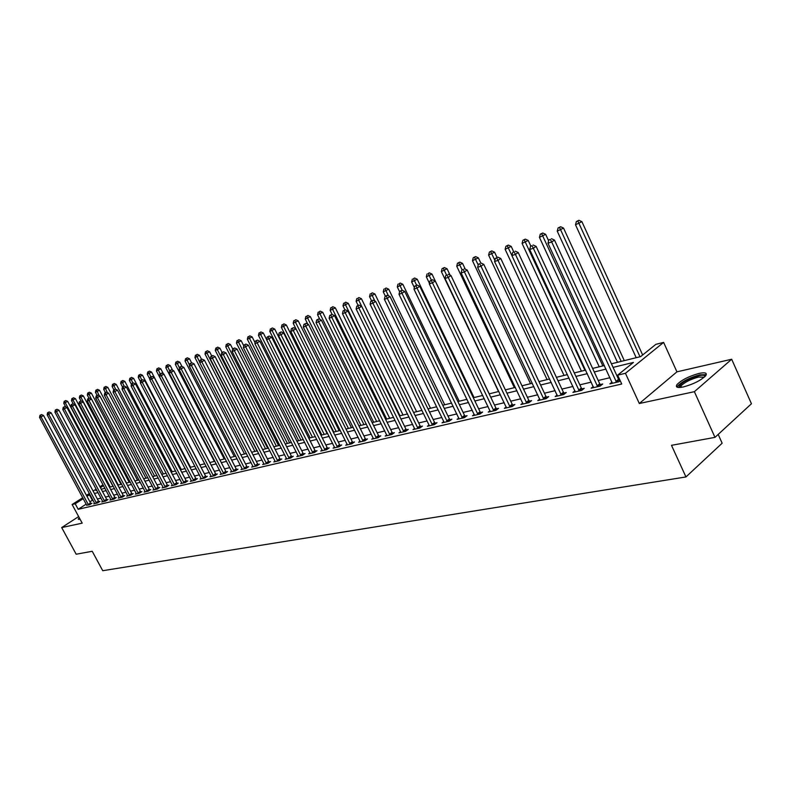 <?xml version="1.0" encoding="UTF-8"?>
<svg xmlns="http://www.w3.org/2000/svg" width="791" height="791" viewBox="0 0 791 791"><rect width="100%" height="100%" fill="white"/><g stroke="black" fill="none" stroke-linecap="round" stroke-linejoin="round"><path stroke-width="1.19" d="M699.125 373.392C689.109 376.16 681.743 379.878 677.017 384.545C675.217 387.293 677.323 388.094 683.345 386.937C693.331 384.228 700.757 380.511 705.612 375.794C707.48 372.957 705.315 372.156 699.125 373.392M79.288 517.779L78.19 519.084L80.089 519.262M611.423 363.791L640.641 356.612L655.858 344.342L663.619 342.394L625.444 373.303L617.662 375.142L633.423 362.436L613.074 367.38M676.928 371.839L639.316 403.509L694.379 391.683L714.985 437.364L751.45 403.746L731.675 359.243L676.928 371.839L663.619 342.394M718.188 434.407L722.143 443.207L685.955 476.943L102.731 570.707L92.231 551.287L76.173 554.224L61.688 527.567L82.195 523.158L72.119 504.5L82.758 497.707M694.379 391.683L731.675 359.243M78.645 516.582L61.688 527.567M86.209 504.114L78.19 509.285L621.736 384.011L617.662 375.142M617.969 375.814L617.049 376.032M609.99 377.702L598.204 380.491M591.243 382.132L579.823 384.841M572.961 386.463L561.907 389.073M555.134 390.675L544.435 393.216M537.751 394.798L527.379 397.25M520.785 398.812L510.739 401.185M504.223 402.728L494.484 405.032M488.057 406.554L478.624 408.789M472.276 410.282L463.121 412.447M456.852 413.93L447.973 416.036M441.783 417.5L433.171 419.537M427.061 420.98L418.706 422.958M412.665 424.391L404.557 426.309M398.585 427.723L390.714 429.582M384.812 430.976L377.169 432.786M371.345 434.17L363.919 435.92M358.155 437.285L350.957 438.995M345.252 440.34L338.251 442.001M332.625 443.326L325.823 444.938M320.246 446.262L313.641 447.825M308.134 449.12L301.717 450.643M296.259 451.938L290.02 453.411M284.631 454.687L278.57 456.12M273.231 457.386L267.338 458.78M262.058 460.026L256.324 461.38M251.103 462.616L245.526 463.941M240.355 465.157L234.937 466.443M229.815 467.659L224.545 468.905M219.483 470.101L214.351 471.317M209.338 472.504L204.345 473.68M199.381 474.857L194.527 476.004M189.613 477.171L184.886 478.288M180.022 479.435L175.424 480.523M170.599 481.67L166.13 482.728M161.354 483.855L156.994 484.883M152.268 486.01L148.026 487.009M143.339 488.116L139.216 489.095M134.579 490.193L130.555 491.142M125.957 492.229L122.051 493.159M117.493 494.237L113.686 495.136M109.168 496.204L105.46 497.084M100.981 498.142L97.372 498.992M92.933 500.041L89.887 501.751M86.713 505.083L89.581 504.787L91.944 503.264L90.916 503.501M94.633 503.234L93.714 503.827L97.55 502.938L99.923 501.395L98.885 501.642M102.692 501.346L101.752 501.959L105.658 501.049L108.041 499.507L106.983 499.754M110.878 499.437L109.929 500.06L113.904 499.131L116.297 497.579L115.209 497.826M119.214 497.49L118.245 498.122L122.289 497.183L124.691 495.621L123.584 495.878M127.687 495.512L126.708 496.155L130.822 495.206L133.234 493.624L132.107 493.881M136.319 493.495L135.31 494.157L139.493 493.189L141.915 491.597L140.778 491.864M145.099 491.448L144.071 492.121L148.332 491.132L150.765 489.53L149.598 489.797M154.027 489.362L152.989 490.044L157.32 489.046L159.762 487.424L158.586 487.701M163.124 487.236L162.066 487.938L166.476 486.91L168.928 485.288L167.722 485.565M172.379 485.071L171.301 485.793L175.8 484.745L178.252 483.113L177.036 483.4M181.811 482.876L180.714 483.608L185.292 482.54L187.754 480.888L186.508 481.185M191.412 480.631L190.295 481.373L194.952 480.295L197.434 478.634L196.158 478.931M201.191 478.337L200.054 479.109L204.8 478.001L207.282 476.33L205.996 476.637M211.157 476.014L209.991 476.795L214.836 475.668L217.327 473.987L216.012 474.293M221.312 473.641L220.125 474.442L225.059 473.295L227.561 471.594L226.216 471.911M231.654 471.218L230.448 472.039L235.481 470.872L237.992 469.162L236.618 469.478M242.204 468.756L240.978 469.597L246.1 468.401L248.621 466.68L247.227 467.006M252.962 466.245L251.706 467.105L256.927 465.889L259.458 464.149L258.034 464.485M263.927 463.674L262.642 464.554L267.971 463.318L270.512 461.568L269.059 461.904M275.11 461.064L273.805 461.964L279.243 460.698L281.784 458.938L280.301 459.284M286.52 458.394L285.185 459.314L290.732 458.029L293.283 456.249L291.77 456.605M298.158 455.675L296.803 456.615L302.459 455.3L305.019 453.51L303.477 453.876M310.032 452.897L308.648 453.866L314.432 452.521L316.993 450.712L315.421 451.088M322.164 450.059L320.75 451.048L326.643 449.684L329.224 447.864L327.612 448.24M334.544 447.162L333.1 448.181L339.121 446.777L341.702 444.947L340.061 445.333M347.18 444.206L345.716 445.244L351.866 443.82L354.447 441.971L352.776 442.357M360.093 441.18L358.59 442.258L364.878 440.795L367.469 438.936L365.758 439.331M373.283 438.095L371.75 439.193L378.177 437.7L380.768 435.821L379.027 436.236M386.769 434.931L385.197 436.068L391.763 434.546L394.363 432.647L392.583 433.072M400.76 432.45L400.533 431.678L398.951 432.875L405.654 431.313L408.265 429.404L406.436 429.829M414.632 428.406L413.001 429.612L419.853 428.01L422.473 426.092L420.604 426.527M429.256 425.825L429.029 425.034L427.367 426.27L434.378 424.638L436.998 422.701L435.09 423.145M443.998 422.404L443.771 421.593L442.06 422.849L449.239 421.188L451.859 419.23L449.911 419.685M458.839 418.053L457.099 419.359L464.446 417.648L467.066 415.68L465.068 416.145M474.274 414.435L472.484 415.779L480.008 414.029L482.629 412.042L480.582 412.516M490.064 410.737L488.245 412.121L495.937 410.331L498.567 408.324L496.471 408.809M506.23 406.94L504.371 408.364L512.252 406.534L514.882 404.508L512.736 405.012M522.802 403.054L520.893 404.527L528.961 402.649L531.601 400.612L529.397 401.126M539.769 399.079L537.821 400.592L546.087 398.674L548.727 396.607L546.472 397.141M557.161 394.996L555.163 396.558L563.637 394.59L566.277 392.514L563.963 393.048M574.988 390.803L572.941 392.425L581.642 390.408L584.272 388.312L581.899 388.865M593.27 386.512L591.174 388.183L600.092 386.117L602.722 384.001L600.3 384.574M612.026 382.112L609.881 383.843L619.037 381.717L620.233 380.738M619.887 379.996L619.165 380.164M639.316 403.509L625.444 373.303M78.19 509.285L75.214 503.768L72.119 504.5M714.985 437.364L671.49 445.323L685.955 476.943M96.65 490.054L95.889 490.539L96.789 490.311M101.248 489.214L104.946 488.304M109.445 487.207L113.242 486.267M117.78 485.15L121.685 484.191M126.263 483.064L130.268 482.085M134.895 480.948L139.008 479.929M143.675 478.782L147.907 477.744M152.623 476.587L156.964 475.52M161.72 474.353L166.179 473.255M170.985 472.069L175.572 470.942M180.417 469.755L185.134 468.598M190.028 467.392L194.873 466.206M199.816 464.979L204.8 463.763M209.793 462.527L214.905 461.272M219.957 460.036L225.217 458.74M230.319 457.485L235.718 456.16M240.869 454.894L246.436 453.53M251.637 452.244L257.352 450.84M262.622 449.545L268.495 448.101M273.815 446.796L279.866 445.303M285.235 443.988L291.464 442.456M296.892 441.121L303.299 439.549M308.787 438.194L315.382 436.573M320.928 435.208L327.711 433.547M333.327 432.163L340.308 430.442M345.993 429.048L353.181 427.278M358.926 425.865L366.322 424.055M372.136 422.621L379.759 420.743M385.642 419.299L393.493 417.371M399.445 415.908L407.533 413.92M413.555 412.437L421.89 410.391M427.99 408.888L436.583 406.782M442.752 405.259L451.612 403.084M457.86 401.551L466.987 399.307M473.315 397.744L482.737 395.431M489.145 393.859L498.864 391.466M505.36 389.874L515.376 387.402M521.961 385.79L532.303 383.249M538.968 381.608L549.646 378.978M556.409 377.317L567.434 374.608M574.286 372.927L585.666 370.129M592.617 368.418L604.373 365.531M103.522 485.644L100.408 487.642M86.446 495.344L89.403 493.455M93.12 491.073L96.156 489.135M99.923 486.732L103.038 484.735M89.996 494.563L86.941 496.264M83.253 498.627L75.214 503.768M606.025 369.1L594.259 371.958M587.298 373.649L575.907 376.417M569.055 378.088L558.021 380.768M551.258 382.409L540.569 385.009M533.895 386.631L523.553 389.152M516.958 390.754L506.932 393.186M500.436 394.768L490.717 397.131M484.3 398.694L474.877 400.988M468.539 402.52L459.403 404.745M453.144 406.267L444.285 408.423M438.105 409.926L429.513 412.012M423.403 413.495L415.067 415.522M409.036 416.995L400.948 418.963M394.986 420.407L387.125 422.315M381.242 423.749L373.619 425.607M367.795 427.021L360.389 428.821M354.635 430.215L347.447 431.965M341.761 433.349L334.771 435.05M329.155 436.414L322.362 438.066M316.805 439.41L310.21 441.022M304.713 442.357L298.306 443.909M292.868 445.234L286.639 446.747M281.26 448.062L275.209 449.525M269.889 450.821L264.006 452.254M258.736 453.53L253.011 454.924M247.801 456.189L242.234 457.544M237.082 458.8L231.674 460.115M226.562 461.351L221.302 462.636M216.25 463.862L211.128 465.108M206.125 466.324L201.151 467.53M196.198 468.737L191.353 469.913M186.449 471.11L181.732 472.257M176.877 473.433L172.29 474.551M167.474 475.717L163.015 476.805M158.249 477.962L153.899 479.02M149.183 480.167L144.951 481.195M140.284 482.332L136.161 483.331M131.533 484.458L127.529 485.437M122.931 486.554L119.036 487.503M114.487 488.601L110.691 489.53M106.182 490.628L102.484 491.527M98.015 492.605L94.416 493.485M92.3 500.199L89.363 494.711M88.177 504.49L90.55 502.967L43.515 415.473L41.063 416.906L88.552 505.024M40.549 415.156L41.537 414.583L39.946 415.364L40.549 415.156L41.063 416.906L39.55 417.421L86.822 505.429M90.55 502.967L91.143 503.778M43.515 415.473L41.537 414.583M39.946 415.364L39.55 417.421M113.004 486.327L67.69 401.393L63.774 403.311L65.702 406.93M110.265 486.999L65.307 402.777L64.783 401.067L65.742 400.513L64.783 401.067M63.774 403.311L64.17 401.284M65.742 400.513L67.69 401.393M96.126 502.641L98.499 501.099L51.168 412.843L48.706 414.286L96.512 503.175M48.182 412.526L49.171 411.953L47.569 412.734L48.182 412.526L48.706 414.286L47.163 414.81L94.752 503.59M98.499 501.099L99.112 501.929M51.168 412.843L49.171 411.953M47.569 412.734L47.163 414.81M104.214 500.752L106.597 499.21L58.949 410.173L56.477 411.617L104.6 501.296M55.943 409.847L56.942 409.273L55.321 410.064L55.943 409.847L56.477 411.617L54.915 412.16L102.81 501.712M106.597 499.21L107.21 500.041M58.949 410.173L56.942 409.273M55.321 410.064L54.915 412.16M112.431 498.834L114.824 497.282L66.869 407.454L64.387 408.907L112.816 499.388M63.844 407.128L64.842 406.544L63.211 407.345L63.844 407.128L64.387 408.907L62.796 409.461L110.997 499.813M114.824 497.282L115.456 498.122M66.869 407.454L64.842 406.544M63.211 407.345L62.796 409.461M121.043 484.349L75.452 398.674L71.487 400.622L73.266 403.944M118.294 485.031L73.049 400.078L72.525 398.348L73.484 397.794L72.525 398.348M71.487 400.622L71.892 398.575M73.484 397.794L75.452 398.674M129.22 482.342L83.342 395.925L79.337 397.883L80.989 400.978M126.461 483.014L80.929 397.329L80.385 395.589L81.354 395.025L80.385 395.589M79.337 397.883L79.753 395.816M81.354 395.025L83.342 395.925M137.535 480.295L91.361 393.117L87.326 395.095L88.978 398.219M91.272 398.931L88.384 392.781L89.353 392.217L88.384 392.781M87.326 395.095L87.742 393.008M89.353 392.217L91.361 393.117M120.796 496.886L123.198 495.324L74.927 404.695L72.426 406.159L121.191 497.44M71.882 404.359L72.881 403.776L71.23 404.577L71.882 404.359L72.426 406.159L70.804 406.712L119.332 497.875M123.198 495.324L123.831 496.175M74.927 404.695L72.881 403.776M71.23 404.577L70.804 406.712M145.999 478.219L99.518 390.27L95.444 392.267L97.115 395.421M99.251 395.787L96.532 389.923L97.501 389.36L96.532 389.923M95.444 392.267L95.869 390.161M97.501 389.36L99.518 390.27M79.762 518.649L78.932 519.489M679.37 387.481L678.975 386.779C681.209 382.646 687.794 378.958 698.72 375.715C702.853 374.845 704.939 375.112 704.969 376.516M704.247 377.188L698.621 377.03C690.592 379.235 684.68 382.221 680.893 385.968L680.349 387.422M706.274 374.657L699.719 374.855C689.762 377.604 682.445 381.292 677.758 385.939L677.096 387.165M129.309 494.899L131.721 493.327L83.124 401.877L80.613 403.351L129.694 495.463M80.049 401.541L81.058 400.948L79.397 401.769L80.049 401.541L80.613 403.351L78.971 403.914L127.816 495.898M131.721 493.327L132.364 494.187M83.124 401.877L81.058 400.948M79.397 401.769L78.971 403.914M154.601 476.103L107.813 387.363L103.71 389.38L105.421 392.633M107.378 392.583L104.808 387.026L105.786 386.453L104.808 387.026M103.71 389.38L104.135 387.254M105.786 386.453L107.813 387.363M137.96 492.882L140.383 491.3L91.459 399.02L88.948 400.493L138.356 493.446M88.374 398.674L89.383 398.081L87.702 398.901L88.374 398.674L88.948 400.493L87.267 401.077L136.447 493.891M140.383 491.3L141.035 492.17M91.459 399.02L89.383 398.081M87.702 398.901L87.267 401.077M163.351 473.947L116.267 384.416L112.114 386.453L113.874 389.795M115.634 389.32L113.232 384.07L114.211 383.487L113.232 384.07M112.114 386.453L112.549 384.307M114.211 383.487L116.267 384.416M146.77 490.835L149.202 489.233L99.953 396.103L97.431 397.596L147.175 491.399M96.838 395.757L97.857 395.154L96.156 395.984L96.838 395.757L97.431 397.596L95.721 398.18L145.228 491.854M149.202 489.233L149.865 490.123M99.953 396.103L97.857 395.154M96.156 395.984L95.721 398.18M172.25 471.762L124.859 381.41L120.667 383.467L122.476 386.908L124.207 386.067L122.457 386.918L122.002 389.172L123.801 388.559L174.574 485.031M124.098 386.107L121.804 381.054L122.783 380.481L121.804 381.054M120.667 383.467L121.112 381.302M122.783 380.481L124.859 381.41M155.738 488.739L158.18 487.127L108.594 393.137L106.063 394.63L156.143 489.313M105.46 392.781L106.478 392.178L104.768 393.018L105.46 392.781L106.063 394.63L104.323 395.233L154.156 489.777M158.18 487.127L158.853 488.027M108.594 393.137L106.478 392.178M104.768 393.018L104.323 395.233M181.307 469.538L133.6 378.355L129.378 380.431L131.435 384.357M132.848 383.081L130.525 377.999L131.514 377.416L130.525 377.999M129.378 380.431L129.823 378.246M131.514 377.416L133.6 378.355M164.864 486.613L167.316 484.992L117.404 390.111L114.853 391.624L165.279 487.197M114.24 389.755L115.259 389.152L113.538 390.003L114.24 389.755L114.853 391.624L113.083 392.227L163.253 487.661M167.316 484.992L167.999 485.901M117.404 390.111L115.259 389.152M113.538 390.003L113.083 392.227M190.532 467.263L142.509 375.241L138.237 377.337L140.561 381.796M141.757 380.026L139.414 374.875L140.403 374.291L139.414 374.875M138.237 377.337L138.692 375.132M140.403 374.291L142.509 375.241M172.517 485.506L122.002 389.172M123.178 386.67L123.801 388.559L126.362 387.036L177.313 483.736M126.362 387.036L124.207 386.067M199.915 464.96L151.575 372.077L147.255 374.192L149.865 379.186M150.863 376.971L148.451 371.701L149.45 371.117L148.451 371.701M147.255 374.192L147.719 371.958M149.45 371.117L151.575 372.077M183.631 482.243L186.093 480.592L135.488 383.902L132.918 385.435L184.046 482.826M132.285 383.536L133.313 382.923L131.553 383.783L132.285 383.536L132.918 385.435L131.079 386.057L181.95 483.321M186.093 480.592L186.795 481.531M135.488 383.902L133.313 382.923M131.553 383.783L131.079 386.057M163.44 373.925L160.8 368.853L156.45 370.979L204.681 463.793M160.138 373.866L157.656 368.477L158.665 367.884L157.656 368.477M156.45 370.979L156.915 368.735M158.665 367.884L160.8 368.853M193.271 479.989L195.743 478.337L144.793 380.708L142.212 382.251L193.686 480.592M141.559 380.333L142.598 379.72L140.818 380.59L141.559 380.333L142.212 382.251L140.333 382.893L191.551 481.086M195.743 478.337L196.455 479.287M144.793 380.708L142.598 379.72M140.818 380.59L140.333 382.893M172.636 370.257L170.203 365.561L165.803 367.716L214.361 461.41M169.64 370.801L167.039 365.185L168.038 364.582L167.039 365.185M165.803 367.716L166.278 365.452M168.038 364.582L170.203 365.561M203.089 477.705L205.571 476.034L154.265 377.455L151.674 379.008L203.505 478.308M151.012 377.08L152.05 376.457L150.25 377.337L151.012 377.08L151.674 379.008L149.766 379.66L201.329 478.812M205.571 476.034L206.293 477.003M154.265 377.455L152.05 376.457M150.25 377.337L149.766 379.66M181.989 366.51L179.775 362.219L175.335 364.394L224.219 458.988M179.488 368.023L176.591 361.833L177.599 361.23L176.591 361.833M175.335 364.394L175.82 362.1M177.599 361.23L179.775 362.219M213.086 475.371L215.587 473.69L163.925 374.143L161.315 375.705L213.521 475.974M160.642 373.757L161.69 373.134L159.871 374.024L160.642 373.757L161.315 375.705L159.377 376.368L211.306 476.489M215.587 473.69L216.319 474.669M163.925 374.143L161.69 373.134M159.871 374.024L159.377 376.368M191.6 362.822L189.533 358.807L185.045 361.003L234.265 456.516M189.524 365.205L186.32 358.412L187.329 357.809L186.32 358.412M185.045 361.003L185.539 358.689M187.329 357.809L189.533 358.807M223.28 472.998L225.791 471.298L173.763 370.771L171.153 372.334L223.715 473.611M170.46 370.376L171.509 369.753L169.669 370.643L170.46 370.376L171.153 372.334L169.165 373.016L221.46 474.135M225.791 471.298L226.533 472.296M173.763 370.771L171.509 369.753M169.669 370.643L169.165 373.016M201.547 359.381L199.47 355.337L194.932 357.552L244.498 454.004M199.757 362.347L196.237 354.932L197.256 354.328L196.237 354.932M194.932 357.552L195.436 355.218M197.256 354.328L199.47 355.337M233.671 470.576L236.183 468.865L183.799 367.321L181.169 368.903L234.106 471.189M180.467 366.925L181.515 366.292L179.656 367.202L180.467 366.925L181.169 368.903L179.152 369.595L231.812 471.723M236.183 468.865L236.944 469.874M183.799 367.321L181.515 366.292M179.656 367.202L179.152 369.595M211.711 355.92L209.605 351.797L205.017 354.042L254.92 451.443M257.026 450.919L207.054 353.33L206.342 351.392L207.361 350.779L206.342 351.392M205.017 354.042L205.531 351.679M207.361 350.779L209.605 351.797M244.261 468.104L246.782 466.383L194.022 363.811L191.392 365.402L244.706 468.727M190.671 363.405L191.729 362.772L189.85 363.692L190.671 363.405L191.392 365.402L189.326 366.104L242.362 469.271M246.782 466.383L247.553 467.402M194.022 363.811L191.729 362.772M189.85 363.692L189.326 366.104M222.103 352.45L219.928 348.188L215.29 350.453L265.539 448.823M267.684 448.299L217.377 349.731L216.645 347.773L217.663 347.16L216.645 347.773M215.29 350.453L215.814 348.07M217.663 347.16L219.928 348.188M255.068 465.592L257.589 463.852L204.454 360.231L201.814 361.833L255.503 466.215M201.072 359.816L202.13 359.183L200.232 360.113L201.072 359.816L201.814 361.833L199.708 362.555L253.12 466.769M257.589 463.852L258.38 464.89M204.454 360.231L202.13 359.183M200.232 360.113L199.708 362.555M232.702 348.91L230.458 344.51L225.771 346.794L276.366 446.164M278.561 445.63L227.887 346.053L227.146 344.085L228.174 343.472L227.146 344.085M225.771 346.794L226.295 344.382M228.174 343.472L230.458 344.51M266.073 463.022L268.614 461.272L215.093 356.583L212.443 358.185L266.527 463.655M211.691 356.158L212.749 355.515L210.831 356.454L211.691 356.158L212.443 358.185L210.297 358.926L264.085 464.228M268.614 461.272L269.415 462.33M215.093 356.583L212.749 355.515M210.831 356.454L210.297 358.926M243.766 345.825L241.186 340.753L236.46 343.067L287.4 443.454M289.635 442.901L238.615 342.315L237.854 340.328L238.882 339.705L237.854 340.328M236.46 343.067L236.993 340.634M238.882 339.705L241.186 340.753M277.305 460.402L279.856 458.642L225.949 352.855L223.289 354.477L277.76 461.044M222.518 352.43L223.586 351.777L221.648 352.727L222.518 352.43L223.289 354.477L221.104 355.218L275.268 461.628M279.856 458.642L280.667 459.709M225.949 352.855L223.586 351.777M221.648 352.727L221.104 355.218M255.068 342.721L252.141 336.926L247.356 339.27L298.652 440.686M300.936 440.122L249.561 338.499L248.779 336.501L249.818 335.868L248.779 336.501M247.356 339.27L247.899 336.808M249.818 335.868L252.141 336.926M288.764 457.732L291.315 455.952L237.023 349.049L234.354 350.68L289.219 458.385M233.572 348.623L234.64 347.971L232.673 348.93L233.572 348.623L234.354 350.68L232.119 351.451L286.688 458.968M291.315 455.952L292.146 457.05M237.023 349.049L234.64 347.971M232.673 348.93L232.119 351.451M266.597 339.566L263.304 333.021L258.469 335.394L310.131 437.868M312.455 437.294L260.714 334.603L259.923 332.586L260.961 331.953L259.923 332.586M258.469 335.394L259.023 332.902M260.961 331.953L263.304 333.021M300.461 455.003L303.012 453.213L248.334 345.173L245.645 346.814L300.916 455.665M244.844 344.728L245.922 344.075L243.935 345.044L244.844 344.728L245.645 346.814L243.371 347.595L298.326 456.259M303.012 453.213L303.863 454.321M248.334 345.173L245.922 344.075M243.935 345.044L243.371 347.595M327.187 433.676L274.704 329.046L269.81 331.429L321.838 434.991M324.211 434.407L272.104 330.628L271.293 328.601L272.331 327.958L271.293 328.601M269.81 331.429L270.374 328.918M272.331 327.958L274.704 329.046M312.386 452.225L314.956 450.425L259.873 341.208L257.184 342.859L312.86 452.887M256.363 340.763L257.441 340.1L255.434 341.079L256.363 340.763L257.184 342.859L254.85 343.66L310.21 453.5M314.956 450.425L315.817 451.542M259.873 341.208L257.441 340.1M255.434 341.079L254.85 343.66M339.191 430.719L286.332 324.982L281.378 327.395L333.782 432.054M336.195 431.461L283.722 326.574L282.891 324.528L283.939 323.885L282.891 324.528M281.378 327.395L281.952 324.854M283.939 323.885L286.332 324.982M324.567 449.387L327.148 447.568L271.659 337.164L268.96 338.825L325.042 450.049M268.119 336.709L269.197 336.046L267.17 337.035L268.119 336.709L268.96 338.825L266.577 339.646L322.342 450.682M327.148 447.568L328.018 448.715M271.659 337.164L269.197 336.046M267.17 337.035L266.577 339.646M351.441 427.713L298.197 320.83L293.194 323.272L295.953 328.799M348.435 428.445L295.587 322.441L294.736 320.375L295.785 319.732L294.736 320.375M293.194 323.272L293.777 320.701M295.785 319.732L298.197 320.83M337.006 446.49L339.586 444.651L283.692 333.031L280.983 334.712L337.48 447.162M280.123 332.576L281.21 331.904L279.154 332.902L280.123 332.576L280.983 334.712L278.551 335.542L334.731 447.805M339.586 444.651L340.476 445.817M283.692 333.031L281.21 331.904M279.154 332.902L278.551 335.542M363.939 424.638L310.319 316.598L305.257 319.07L307.778 324.152M360.923 425.38L307.699 318.219L306.829 316.123L307.877 315.48L306.829 316.123M305.257 319.07L305.85 316.469M307.877 315.48L310.319 316.598M349.711 443.524L352.292 441.685L295.982 328.819L293.263 330.5L350.186 444.206M292.383 328.344L293.471 327.672L291.395 328.68L292.383 328.344L293.263 330.5L290.791 331.35L347.378 444.858M352.292 441.685L353.201 442.861M295.982 328.819L293.471 327.672M291.395 328.68L290.791 331.35M376.694 421.504L322.688 312.267L317.567 314.769L319.861 319.406M373.678 422.246L320.058 313.898L319.168 311.792L320.226 311.14L319.168 311.792M317.567 314.769L318.18 312.148M320.226 311.14L322.688 312.267M362.683 440.498L365.274 438.639L308.549 324.508L305.82 326.199L363.168 441.19M304.921 324.023L306.008 323.351L303.902 324.369L304.921 324.023L305.82 326.199L303.289 327.069L360.291 441.862M365.274 438.639L366.193 439.845M308.549 324.508L306.008 323.351M303.902 324.369L303.289 327.069M389.726 418.301L335.335 307.857L330.144 310.379L332.2 314.541M386.69 419.042L332.695 309.489L331.785 307.373L332.843 306.71L331.785 307.373M330.144 310.379L330.767 307.729M332.843 306.71L335.335 307.857M375.933 437.413L378.533 435.534L321.383 320.098L318.644 321.808L376.427 438.105M317.725 319.613L318.822 318.931L316.687 319.969L317.725 319.613L318.644 321.808L316.054 322.688L373.49 438.787M378.533 435.534L379.472 436.761M321.383 320.098L318.822 318.931M316.687 319.969L316.054 322.688M403.034 415.028L348.248 303.339L342.997 305.899L344.965 309.904M399.989 415.769L345.598 304.99L344.668 302.844L345.726 302.192L344.668 302.844M342.997 305.899L343.63 303.21M345.726 302.192L348.248 303.339M389.479 434.249L392.079 432.361L334.504 315.589L331.765 317.31L389.973 434.961M330.816 315.095L331.913 314.413L329.758 315.461L330.816 315.095L331.765 317.31L329.115 318.219L386.977 435.653M392.079 432.361L393.048 433.616M334.504 315.589L331.913 314.413M329.758 315.461L329.115 318.219M416.62 411.686L361.438 298.731L356.128 301.322L358.115 305.375M413.574 412.437L358.788 300.392L357.839 298.227L358.896 297.564L357.839 298.227M356.128 301.322L356.771 298.603M358.896 297.564L361.438 298.731M403.321 431.026L405.931 429.118L347.921 310.992L345.173 312.722L403.825 431.738M344.204 310.477L345.301 309.795L343.126 310.853L344.204 310.477L345.173 312.722L342.463 313.641L400.533 431.678M405.931 429.118L406.91 430.393M347.921 310.992L345.301 309.795M343.126 310.853L342.463 313.641M430.512 408.275L374.924 294.015L369.545 296.635L371.582 300.807M374.904 301.104L371.295 293.501L372.353 292.838L371.295 293.501M369.545 296.635L370.208 293.886M372.353 292.838L374.924 294.015M417.48 427.723L420.09 425.805L361.645 306.275L358.887 308.015L417.984 428.445M357.898 305.761L358.995 305.069L356.79 306.147L357.898 305.761L358.887 308.015L356.118 308.965L414.85 429.177M420.09 425.805L421.099 427.1M361.645 306.275L358.995 305.069M356.79 306.147L356.118 308.965M444.71 404.784L388.717 289.199L383.269 291.849L385.375 296.2M388.43 295.785L385.049 288.675L386.117 288.003L385.049 288.675M383.269 291.849L383.932 289.071M386.117 288.003L388.717 289.199M431.955 424.352L434.575 422.414L375.685 301.46L372.917 303.21L432.469 425.083M371.899 300.936L373.006 300.234L370.771 301.322L371.899 300.936L372.917 303.21L370.089 304.179L429.029 425.034M434.575 422.414L435.594 423.739M375.685 301.46L373.006 300.234M370.771 301.322L370.089 304.179M459.215 401.215L402.807 284.266L397.3 286.955L399.613 291.75M402.253 290.337L399.119 283.742L400.187 283.059L399.119 283.742M397.3 286.955L397.982 284.137M400.187 283.059L402.807 284.266M446.767 420.901L449.387 418.943L390.042 296.526L387.274 298.296L447.281 421.633M386.235 295.992L387.343 295.29L385.079 296.388L386.235 295.992L387.274 298.296L384.377 299.285L443.771 421.593M449.387 418.943L450.435 420.288M390.042 296.526L387.343 295.29M385.079 296.388L384.377 299.285M474.056 397.566L417.233 279.233L411.646 281.952L414.365 287.588M416.61 285.195L413.505 278.689L414.583 278.007L413.505 278.689M411.646 281.952L412.348 279.094M414.583 278.007L417.233 279.233M461.914 417.371L464.544 415.394L404.745 291.483L401.966 293.253L462.448 418.113M400.899 290.94L402.016 290.228L399.712 291.345L400.899 290.94L401.966 293.253L399 294.272L459.087 418.894M464.544 415.394L465.612 416.768M404.745 291.483L402.016 290.228M399.712 291.345L399 294.272M489.224 393.839L431.985 274.072L426.329 276.82L429.454 283.346M431.372 280.103L428.228 273.518L429.305 272.836L428.228 273.518M426.329 276.82L427.041 273.943M429.305 272.836L431.985 274.072M477.428 413.752L480.048 411.765L419.803 286.312L417.015 288.102L477.962 414.504M415.918 285.759L417.035 285.047L414.711 286.174L415.918 285.759L417.015 288.102L413.98 289.14L474.521 415.305M480.048 411.765L481.146 413.169M419.803 286.312L417.035 285.047M414.711 286.174L413.98 289.14M450.128 275.199L447.083 268.792L441.358 271.58L498.528 391.545M446.529 274.981L443.296 268.238L444.374 267.546L442.08 268.663L443.296 268.238M441.358 271.58L442.08 268.663M444.374 267.546L447.083 268.792M493.297 410.054L495.927 408.047L435.218 281.023L432.43 282.822L493.841 410.816M431.303 280.459L432.42 279.737L430.057 280.884L431.303 280.459L432.43 282.822L429.315 283.89L490.321 411.636M495.927 408.047L497.055 409.481M435.218 281.023L432.42 279.737M430.057 280.884L429.315 283.89M465.276 269.167L462.547 263.393L456.733 266.221L514.338 387.659M462.073 269.8L458.721 262.82L459.798 262.128L457.475 263.255L458.721 262.82M456.733 266.221L457.475 263.255M459.798 262.128L462.547 263.393M509.562 406.258L512.192 404.241L451.008 275.604L448.22 277.414L510.106 407.039M447.063 275.021L445.788 275.466L447.063 275.021L448.22 277.414L445.026 278.511L506.497 407.869M512.192 404.241L513.339 405.704M451.008 275.604L448.181 274.299M445.788 275.466L445.026 278.511M480.809 263.047L478.367 257.866L472.484 260.723L530.514 383.684M478.219 264.995L474.521 257.283L475.599 256.581L473.245 257.728L474.521 257.283M472.484 260.723L473.245 257.728M475.599 256.581L478.367 257.866M526.213 402.382L528.843 400.345L467.194 270.047L464.396 271.877L526.766 403.163M463.21 269.454L461.904 269.909L463.21 269.454L464.396 271.877L461.123 272.994L523.069 404.023M528.843 400.345L530.019 401.838M467.194 270.047L464.327 268.732M461.904 269.909L461.123 272.994M497.035 257.441L494.583 252.2L488.611 255.097L547.085 379.611M494.859 260.298L490.697 251.597L491.775 250.905L489.392 252.062L490.697 251.597M488.611 255.097L489.392 252.062M491.775 250.905L494.583 252.2M543.279 398.397L545.909 396.35L483.776 264.352L480.977 266.191L543.832 399.198M479.761 263.749L478.417 264.214L479.761 263.749L480.977 266.191L477.626 267.338L540.045 400.078M545.909 396.35L547.115 397.873M483.776 264.352L480.879 263.017M478.417 264.214L477.626 267.338M513.685 251.756L511.194 246.397L505.142 249.333L564.042 375.438M511.925 255.503L507.268 245.783L508.346 245.081L505.933 246.258L507.268 245.783M505.142 249.333L505.933 246.258M508.346 245.081L511.194 246.397M560.76 394.323L563.4 392.257L500.782 258.519L497.984 260.368L561.333 395.124M496.728 257.906L495.354 258.37L496.728 257.906L497.984 260.368L494.543 261.544L557.447 396.024M563.4 392.257L564.626 393.809M500.782 258.519L497.855 257.164M495.354 258.37L494.543 261.544M530.82 246.07L528.21 240.444L522.08 243.42L581.425 371.167M584.954 370.307L524.255 239.821L525.333 239.119L522.881 240.306L524.255 239.821M522.08 243.42L522.881 240.306M525.333 239.119L528.21 240.444M578.696 390.141L581.326 388.055L518.224 252.537L515.425 254.386L579.269 390.952M514.14 251.904L512.726 252.388L514.14 251.904L515.425 254.386L511.896 255.602L575.294 391.881M581.326 388.055L582.591 389.647M518.224 252.537L515.257 251.162M512.726 252.388L511.896 255.602M548.618 240.771L545.661 234.344L539.442 237.359L599.232 366.787M602.851 365.907L541.677 233.711L542.755 232.999L540.263 234.205L541.677 233.711M539.442 237.359L540.263 234.205M542.755 232.999L545.661 234.344M597.086 385.86L599.716 383.754L536.12 246.387L533.322 248.255L597.67 386.68M531.997 245.744L530.553 246.238L531.997 245.744L533.322 248.255L529.703 249.501L593.586 387.63M599.716 383.754L601.012 385.385M536.12 246.387L533.114 245.002M530.553 246.238L529.703 249.501M624.307 360.627L563.548 228.095L557.24 231.15L617.484 362.308M621.192 361.388L559.534 227.442L560.611 226.73L558.09 227.956L559.534 227.442M557.24 231.15L558.09 227.956M560.611 226.73L563.548 228.095M615.952 381.46L618.572 379.334L554.491 240.088L551.683 241.967L616.545 382.29M550.328 239.426L548.835 239.94L550.328 239.426L551.683 241.967L547.975 243.242L612.353 383.269M618.572 379.334L619.907 381.005M554.491 240.088L551.446 238.674M548.835 239.94L547.975 243.242M642.648 354.991L581.909 221.678L575.502 224.782L636.201 357.7M640.008 356.771L577.855 221.015L578.933 220.294L576.372 221.539L577.855 221.015M575.502 224.782L576.372 221.539M578.933 220.294L581.909 221.678M88.454 504.895L90.817 503.373M96.403 503.046L98.776 501.504M104.481 501.158L106.864 499.615M112.708 499.25L115.1 497.697M121.072 497.302L123.475 495.739M129.586 495.324L131.998 493.742M138.247 493.307L140.669 491.715M147.057 491.26L149.489 489.659M156.025 489.174L158.467 487.563M165.161 487.048L167.603 485.427M174.158 484.448L176.62 482.817M174.455 484.883L176.917 483.252M183.917 482.688L186.389 481.037M193.568 480.444L196.039 478.782M203.386 478.16L205.868 476.489M213.392 475.826L215.884 474.145M223.586 473.453L226.088 471.762M233.978 471.041L236.489 469.33M244.577 468.579L247.099 466.848M255.374 466.057L257.906 464.327M266.389 463.496L268.93 461.756M277.631 460.886L280.172 459.126M289.091 458.216L291.642 456.447M300.788 455.497L303.339 453.708M312.722 452.719L315.283 450.919M324.903 449.891L327.474 448.072M337.342 446.994L339.922 445.165M350.047 444.038L352.638 442.199M363.02 441.022L365.62 439.163M376.279 437.937L378.879 436.059M389.825 434.783L392.435 432.895M403.677 431.56L406.287 429.661M417.836 428.267L420.456 426.349M432.321 424.905L434.931 422.967M447.133 421.455L449.753 419.507M462.29 417.935L464.91 415.957M477.794 414.326L480.424 412.338M493.683 410.628L496.313 408.621M509.938 406.841L512.578 404.824M526.598 402.965L529.228 400.928M543.664 399L546.304 396.944M561.165 394.927L563.795 392.86M579.101 390.754L581.731 388.668M597.492 386.483L600.122 384.367M616.357 382.093L618.987 379.957M681.486 387.283L680.893 385.968M680.329 387.283L678.975 386.779"/></g></svg>
